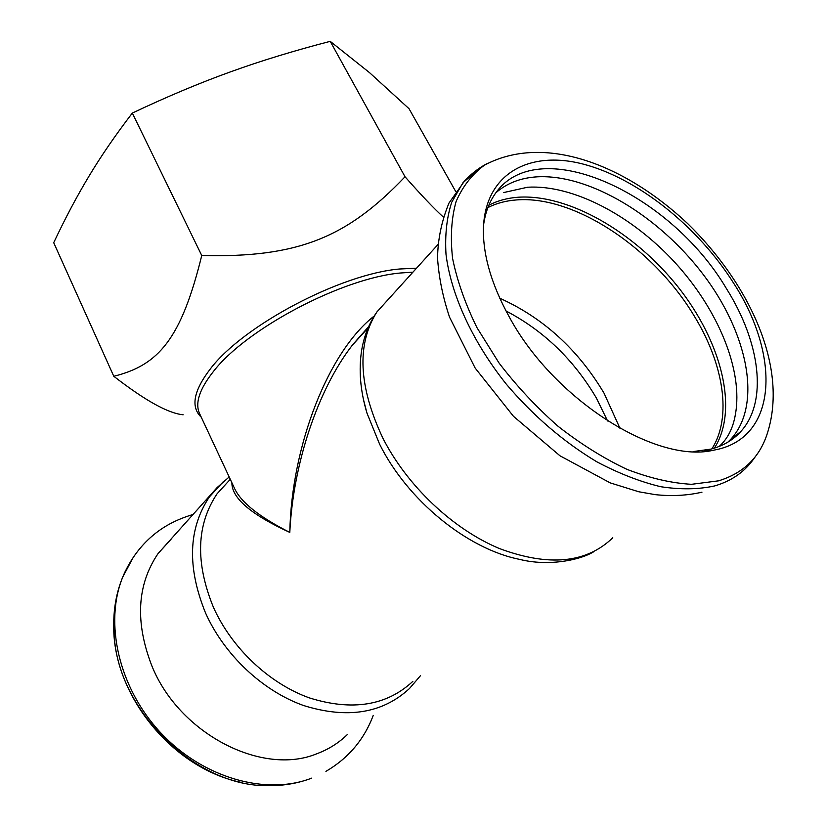 <?xml version="1.0" encoding="UTF-8"?>
<svg xmlns="http://www.w3.org/2000/svg" width="827" height="827" viewBox="0 0 827 827"><rect width="100%" height="100%" fill="white"/><g stroke="black" fill="none" stroke-linecap="round" stroke-linejoin="round"><path stroke-width="1.24" d="M113.723 621.18L114.405 638.134C119.708 712.926 197.415 787.335 268.444 785.64C281.604 785.805 294.133 783.965 306.021 780.119M171.489 538.759L158.019 553.625C137.003 584.772 134.946 622.173 151.837 665.807C179.056 733.776 262.366 776.512 316.979 753.697C328.567 749.345 338.625 743.028 347.154 734.738M311.727 778.124C266.325 795.884 202.935 778.124 160.758 732.846C118.478 687.671 104.057 622.411 122.82 576.884L133.24 557.367M484.374 165.224C544.135 133.116 624.881 164.573 687.64 223.569C749.231 283.64 789.702 368.253 766.639 435.509C758.7 458.334 742.677 473.437 718.57 480.828L691.517 484.312C671.338 483.164 649.774 478.161 626.845 469.302C603.576 458.282 580.668 443.954 558.122 426.318C536.309 407.111 516.627 386.013 499.053 363.032L476.983 327.678C465.229 303.747 457.104 280.663 452.586 258.438C450.219 237.184 451.397 218.194 456.111 201.478C462.696 186.364 472.124 174.28 484.374 165.224L487.413 163.405C478.182 168.232 470.015 174.714 462.903 182.839L451.728 202.233C446.756 217.522 444.854 234.878 446.001 254.302C450.953 294.464 472.372 341.582 506.3 384.162C533.353 415.96 563.559 441.866 596.929 461.869C618.813 473.437 640.067 481.717 660.69 486.71C680.559 489.739 698.577 489.47 714.766 485.904C730.923 481.128 743.566 472.599 752.684 460.319L757.501 453.672M509.112 316.638C552.901 398.356 654.395 463.265 712.419 450.467L719.025 449.061C778.269 434.268 779.334 354.101 734.18 284.033C698.215 226.577 637.348 177.919 582.497 163.922C527.833 149.935 483.64 174.714 483.371 231.136C483.495 257.083 492.075 285.584 509.112 316.638M479.96 167.819L462.903 182.839M503.416 192.619L527.605 187.222C573.028 184.535 631.559 215.402 674.76 262.293C717.867 309.236 743.566 370.3 735.348 414.709C733.011 428.283 727.615 438.858 719.18 446.425M714.373 448.141C739.162 409.427 721.258 341.137 677.758 286.587C634.257 231.942 568.542 193.942 518.271 197.219C507.364 198.004 497.554 200.672 488.84 205.241M495.993 192.681C506.992 183.098 520.762 177.815 537.312 176.823C589.672 174.032 658.964 216.064 703.198 274.45C747.494 332.681 762.608 403.824 731.223 438.786L727.905 442.114M693.14 451.583L710.982 449.102C723.098 445.887 732.96 440.119 740.558 431.797C768.355 401.736 760.085 342.099 726.519 288.737C669.177 191.357 534.718 130.718 493.936 195.648C488.519 203.959 485.046 213.883 483.516 225.43M374.249 315.976C328.484 351.465 291.507 445.526 289.801 532.412C293.037 464.257 317.785 389.744 352.168 345.397L368.625 326.655L352.684 344.704M231.901 482.772C231.653 497.999 250.953 514.539 289.801 532.412C259.471 517.051 241.05 502.402 234.548 488.437L199.596 413.634C194.831 403.276 199.4 389.269 213.304 371.633C245.929 328.939 342.337 278.006 400.557 272.993L412.931 272.166M363.239 398.635L366.95 413.055L379.614 444.202C407.422 500.242 467.162 549.035 519.801 559.414C548.435 566.64 580.378 560.075 593.879 551.661M217.036 493.843L230.278 479.298L217.036 493.843C196.371 524.773 195.182 562.618 213.459 607.38C231.777 648.203 269.302 683.588 309.432 697.916C352.168 711.251 386.643 705.731 412.859 681.355M607.597 420.974L596.391 398.056C573.845 359.776 543.711 330.738 506.01 310.942M443.262 216.994C433.989 208.559 421.253 195.151 405.034 176.771C347.051 237.669 297.741 257.921 201.747 255.512C181.216 339.08 158.526 365.234 113.785 376.275C145.045 400.506 168.17 413.345 183.149 414.782M201.747 255.512L132.32 113.061C167.126 96.614 199.772 82.907 230.268 71.939C260.815 60.878 294.133 50.685 330.221 41.35L405.034 176.771M132.32 113.061C115.356 135.225 100.894 156.293 88.934 176.275C76.849 196.35 65.106 218.493 53.714 242.704L113.785 376.275M330.221 41.35L369.524 72.642L409.034 108.709L455.78 191.616M223.476 481.49L209.365 496.944C188.277 528.598 186.995 567.27 205.53 612.952C224.158 654.705 262.469 690.886 303.509 705.503C347.216 719.108 382.529 713.453 409.458 688.54L420.519 675.628M711.892 448.865C732.319 417.015 723.584 363.828 694.266 316.069C653.899 248.42 574.476 195.11 516.43 199.938C505.907 200.713 496.396 203.256 487.899 207.577M620.002 428.396L604.051 393.187C577.98 349.48 543.225 317.826 499.766 298.216M390.458 296.976L376.916 311.934C356.478 344.249 358.484 386.374 382.942 438.3C407.225 485.914 452.979 529.218 499.405 548.539C548.632 566.857 586.426 563.27 612.776 537.777M416.519 268.206L399.71 268.992C340.848 273.902 243.376 325.414 210.523 368.666C193.539 390.747 190.458 406.946 201.292 417.263M113.712 626.876C113.516 696.22 173.598 769.172 242.042 782.559M325.921 771.364C348.343 758.256 364.128 739.596 373.256 715.386M193.663 514.28C171.396 520.876 158.184 530.221 148.24 539.607C137.385 549.976 128.919 562.401 122.82 576.884M701.968 492.189C687.206 495.58 671.648 496.396 655.304 494.649L638.764 491.765L610.202 482.875L559.972 455.791L513.453 416.291L475.153 368.056L449.547 317.175C442.869 297.182 438.879 277.603 437.566 258.458C437.721 239.799 441.515 221.347 448.958 203.111L464.929 180.451M740.558 431.797L731.223 438.786M352.168 345.397L368.067 327.926M158.019 553.625L217.139 487.537L229.182 476.952M114.405 638.134C112.079 613.458 115.801 590.985 125.539 570.733M704.552 450.467L712.419 450.467M437.907 244.596L376.916 311.934C369.266 322.954 364.19 335.638 361.699 349.986C358.546 369.824 360.293 390.84 366.95 413.055"/></g></svg>
